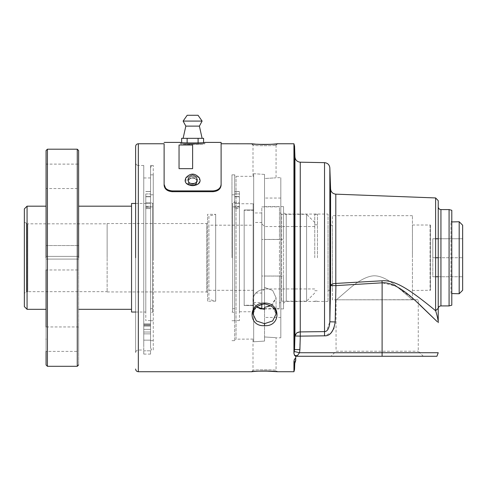 <?xml version="1.0" encoding="UTF-8"?>
<svg xmlns="http://www.w3.org/2000/svg" width="487" height="487" viewBox="0 0 487 487"><rect width="100%" height="100%" fill="white"/><g stroke="black" fill="none" stroke-linecap="round" stroke-linejoin="round"><path stroke-width="0.37" stroke-dasharray="2.44 1.83" d="M293.941 143.762L293.941 353.422L295.743 356.49L295.743 358.164M295.037 358.602L294.398 359.321L293.941 361.293L293.941 371.733M259.644 371.094L251.639 371.733L252.997 370.376C252.248 369.572 276.817 369.572 276.068 370.376L277.426 371.733L271.655 371.216L259.656 371.094M264.532 303.066C247.901 302.695 247.974 326.88 264.532 325.663C281.09 326.88 281.169 302.695 264.532 303.066L264.532 303.705L272.696 306.822L276.068 314.06L272.696 306.822L264.532 303.705L256.369 306.822L252.997 314.06L256.369 306.822L264.532 303.705M164.119 185.224L164.119 143.762L164.119 185.224C164.594 189.102 167.303 191.257 172.258 191.689L212.971 191.689C217.914 191.263 220.623 189.108 221.11 185.224L221.11 143.762L221.11 185.224M255.584 144.152L263.656 144.499M273.493 144.152L277.115 143.799L276.068 145.12L277.578 143.775M234.679 340.523L234.679 174.973L234.679 340.523L236.037 339.165L236.037 176.331L236.037 339.165L253.678 339.074L252.997 339.165L252.997 370.376C252.248 369.572 276.817 369.572 276.068 370.376L277.115 371.697M251.639 371.733L252.193 371.618L252.997 370.376M256.533 306.804L253.678 303.145L256.533 306.804L253.471 311.266L252.997 314.06L256.369 320.933L264.532 323.678L272.696 320.933L276.068 314.06L276.068 297.776L272.69 290.508L264.532 287.373L264.532 289.43C259.315 289.71 255.693 292.036 253.678 296.394L253.678 295.037L253.678 296.394C255.681 292.048 259.297 289.722 264.532 289.43L264.532 287.373L272.69 290.508L276.068 297.776L272.69 304.631L264.532 307.352L264.532 309.403L261.044 308.977M135.623 257.751L135.623 146.477L135.623 257.751M294.367 351.523L299.511 352.734L382.118 352.734L382.1 356.265L436.924 356.265L296.918 356.265L299.511 352.734L300.284 336.127L294.939 335.981L294.562 349.514L293.941 353.422M293.941 361.293L294.562 363.412L294.562 369.389M294.398 359.321L295.743 358.517L295.743 360.185A5.43 5.43 90 0 0 294.562 363.412M264.532 309.403L264.532 341.083L264.532 309.403L264.532 341.083L253.678 341.789L253.678 339.074L253.678 341.789L264.532 341.083L264.532 336.974C279.41 337.881 279.41 337.881 264.532 336.974C279.41 337.881 279.41 337.881 264.532 336.974L264.532 307.352M271.064 305.726L276.068 297.776L276.068 314.06C276.245 308.898 272.397 305.501 264.532 303.888L261.817 304.18L261.817 239.482L261.817 276.019C261.817 318.711 261.817 318.711 261.817 276.019L279.459 276.019L279.459 239.482C279.459 196.785 279.459 196.785 279.459 239.482C279.459 196.785 279.459 196.785 279.459 239.482L261.817 239.482C261.817 196.785 261.817 196.785 261.817 239.482C261.817 196.785 261.817 196.785 261.817 239.482L279.459 239.482L279.459 276.019C279.459 318.711 279.459 318.711 279.459 276.019C279.459 318.711 279.459 318.711 279.459 276.019L261.817 276.019M253.678 295.037L252.997 298.458L253.678 301.788L252.997 298.458L253.678 295.037L253.678 176.422L252.997 176.331L253.678 176.422L253.678 295.037M259.407 308.448L257.891 307.717M135.623 162.761L135.623 352.734L135.623 162.761C135.794 164.399 136.701 165.306 138.332 165.477L138.332 350.019L138.332 165.477C136.689 165.312 135.788 164.405 135.623 162.761M221.11 143.762L221.11 184.439C220.623 188.323 217.914 190.478 212.971 190.904L172.258 190.904L167.735 189.79M165.489 187.988L166.499 188.974M251.949 143.799L252.997 145.12C252.248 145.923 276.817 145.923 276.068 145.12C276.817 145.923 252.248 145.923 252.997 145.12L252.997 176.331L236.037 176.331L234.679 174.973M251.487 143.775L252.997 145.12M299.901 349.666L294.562 349.514L294.562 146.106M253.678 303.145L253.678 341.789L253.678 303.145M280.816 337.808L280.816 177.688L280.816 337.808L276.068 337.808L276.068 370.376M264.532 287.373L264.532 178.522C279.41 177.615 279.41 177.615 264.532 178.522C279.41 177.615 279.41 177.615 264.532 178.522L264.532 287.373M253.678 339.074L253.678 301.788L253.678 339.074M264.532 289.43L264.532 174.413L253.678 173.707L253.678 296.394L253.678 173.707L264.532 174.413L264.532 289.43M188.542 181.925C188.305 185.918 196.918 185.924 196.687 181.925L197.497 180.19L196.687 178.492C196.925 174.742 188.311 174.736 188.542 178.492L187.726 180.19L188.542 181.925L187.726 180.19L188.542 178.492C188.305 174.742 196.918 174.736 196.687 178.492L197.497 180.19L196.687 181.925C196.925 185.918 188.311 185.924 188.542 181.925L188.542 182.826C188.189 186.819 197.046 186.813 196.687 182.826C197.046 186.813 188.189 186.819 188.542 182.826L188.542 179.411C188.183 175.673 197.04 175.673 196.687 179.411C197.04 175.673 188.183 175.673 188.542 179.411L188.542 181.103C188.786 182.954 190.143 183.97 192.615 184.165C195.086 183.97 196.444 182.954 196.687 181.103L196.687 178.492L196.687 181.103C196.444 179.289 195.086 178.303 192.615 178.139C190.143 178.303 188.786 179.289 188.542 181.103C188.292 177.268 196.937 177.268 196.687 181.103L196.687 180.738A4.073 3.013 180 0 0 192.615 177.725A4.073 3.013 180 0 0 188.542 180.738L188.542 181.925M184.47 143.762L184.47 144.103L184.135 143.762L180.403 143.762L180.403 142.405C179.648 143.111 205.581 143.111 204.826 142.405L204.826 143.762C205.593 144.475 179.636 144.475 180.403 143.762C179.636 144.475 205.593 144.475 204.826 143.762L201.094 143.762C201.813 144.079 183.416 144.079 184.135 143.762C183.416 144.079 201.813 144.079 201.094 143.762L200.754 144.103L184.47 144.103L200.754 144.103L200.754 143.762L184.47 143.762L200.754 143.762M253.678 173.707L253.678 176.422L253.678 173.707M264.532 174.413L264.532 178.522L264.532 174.413M276.068 145.12L276.068 177.688L280.816 177.688M331.026 356.265L423.3 356.265L331.026 356.265L336.06 351.23L418.266 351.23L336.06 351.23L336.06 299.815L418.266 299.815L332.384 299.815L332.384 215.68L332.384 299.815M294.939 156.948L294.939 335.981A5.43 4.213 180 0 1 296.559 333.126L300.26 331.915L300.284 336.127L324.555 335.823L331.343 332.584M333.985 328.226L335.184 321.944L329.845 321.804L326.576 330.874M335.628 302.579L335.92 285.619L382.118 282.819L395.608 286.046L412.44 298.099M280.816 317.457L280.816 198.045L280.816 317.457L264.532 317.457L264.532 198.045L264.532 317.457M143.762 350.019L143.762 346.878L143.762 350.019L138.332 350.019C136.689 350.183 135.788 351.09 135.623 352.734M143.762 346.878L143.762 165.477L143.762 346.878M414.327 299.742L418.266 303.279M436.894 321.335L437.271 321.718M330.582 188.926L330.582 285.546L335.92 285.619L335.799 283.428C332.7 283.586 330.959 284.292 330.582 285.546L330.509 290.313M436.76 314.511L435.615 310.718C429.808 305.921 416.172 294.848 406.718 289.059C396.674 282.819 388.437 280.062 381.997 280.798L335.799 283.428L335.799 194.161M330.247 304.29L329.845 321.804L329.845 167.899M325.724 331.361L324.531 331.604L324.531 162.658M234.679 257.751L234.679 174.839L234.679 257.751M143.762 350.81C143.762 355.181 143.762 355.181 143.762 350.81C143.762 355.181 143.762 355.181 143.762 350.81L150.55 350.81C150.55 355.175 150.55 355.175 150.55 350.81C150.55 355.175 150.55 355.175 150.55 350.81L143.762 350.81M143.762 336.097C143.762 330.843 143.762 330.843 143.762 336.097C143.762 330.843 143.762 330.843 143.762 336.097C143.762 341.344 143.762 341.344 143.762 336.097C143.762 341.344 143.762 341.344 143.762 336.097C143.762 330.843 143.762 330.843 143.762 336.097C143.762 330.843 143.762 330.843 143.762 336.097C143.762 341.344 143.762 341.344 143.762 336.097C143.762 341.344 143.762 341.344 143.762 336.097M143.762 324.799L143.762 177.956L143.762 326.113L143.762 324.799L150.55 324.792L150.55 344.254C150.55 348.315 150.55 348.315 150.55 344.254C150.55 348.315 150.55 348.315 150.55 344.254L150.55 337.832C150.55 341.594 150.55 341.594 150.55 337.832C150.55 341.594 150.55 341.594 150.55 337.832L150.55 324.799L150.55 325.176L150.55 324.799L143.762 324.792M196.687 181.925L196.687 180.738A4.073 3.013 180 0 1 192.615 183.751A4.073 3.013 180 0 1 188.542 180.738A4.073 3.013 180 0 0 192.615 183.751A4.073 3.013 180 0 0 196.687 180.738L196.687 181.925M196.687 181.103C196.937 185.048 188.292 185.048 188.542 181.103L188.542 180.738A4.073 3.013 180 0 1 192.615 177.725A4.073 3.013 180 0 1 196.687 180.738L196.687 181.103M438.227 319.588L438.227 322.68L438.044 320.434M437.88 319.411L437.283 316.55M264.532 276.068L264.532 206.591L264.532 308.904L264.532 276.068L264.532 308.904L264.532 276.068L283.531 276.068L283.531 308.904L283.531 276.068L283.531 308.904L283.531 276.068L264.532 276.068M231.964 257.751L231.964 174.839L231.964 257.751M150.55 326.113L150.55 177.956L150.55 326.132L150.55 323.818L150.55 326.113L143.762 326.113L150.55 326.113M197.497 180.19C197.777 184.859 187.452 184.859 187.726 180.19C187.452 175.527 197.777 175.527 197.497 180.19C197.777 175.527 187.452 175.527 187.726 180.19C187.452 184.859 197.777 184.859 197.497 180.19M412.331 299.712L336.462 299.809L412.331 299.712L396.85 286.52C387.804 279.173 380.11 275.605 373.766 275.812C367.21 276.214 359.296 280.317 350.013 288.127L336.462 299.809L350.001 288.134C359.242 280.354 367.143 276.251 373.712 275.819C380.049 275.575 387.749 279.136 396.814 286.49L412.331 299.712M412.44 299.712L412.44 215.68L412.44 299.712L418.266 299.815L418.266 351.23L423.3 356.265M435.615 310.718L438.227 308.575L438.227 206.865L438.227 308.636L438.227 206.859M438.227 310.669L438.227 314.499M438.227 315.332L438.227 318.668M283.531 239.427L283.531 206.591L283.531 239.427L283.531 206.591L283.531 239.427L264.532 239.427L283.531 239.427L283.531 276.068L283.531 239.427M150.55 346.878L150.55 165.477L150.55 346.878M150.55 223.503L150.55 174.839L150.55 223.503M192.615 174.669L185.784 177.962L186.296 183.136L192.615 185.717L198.927 183.136L199.439 177.962L192.615 174.669M185.784 177.962L192.615 174.669L199.439 177.962C194.891 172.861 190.338 172.861 185.784 177.962M283.531 211.34L283.531 304.156L283.531 211.34C283.696 212.983 284.597 213.89 286.246 214.055L286.246 301.441L286.246 214.055L328.037 214.055L328.037 301.441L328.037 214.055M150.55 347.31C150.714 348.954 151.615 349.855 153.259 350.019L153.259 165.477L153.259 350.019L150.55 350.019M153.259 257.751L153.259 174.839L153.259 257.751M150.55 257.751L150.55 168.185L150.55 338.946L150.55 191.482L150.55 196.571L145.796 196.571L145.796 312.027L145.796 196.571L150.55 196.571L150.55 257.751M203.584 138.332L198.099 138.332L198.099 143.762L203.584 143.762L181.645 143.762L198.099 143.762L198.099 142.922M234.679 200.133L234.679 320.574L234.679 200.133M234.679 195.013L234.679 207.712L234.679 202.708L239.427 202.708L239.427 257.751L239.427 191.482L239.427 202.708L234.679 202.708L234.679 195.013M203.584 142.533L203.584 143.762M198.099 138.332L187.13 138.332L187.13 142.922M187.13 138.332L181.645 138.332M181.645 142.533L181.645 143.762M332.384 290.313L332.384 225.183L332.384 290.313L328.037 290.313L328.037 225.183L328.037 290.313M412.44 257.751L412.44 225.018L412.44 257.751M328.037 301.441L286.246 301.441C284.597 301.605 283.696 302.512 283.531 304.156M239.427 196.699L239.427 206.281L234.679 206.281L239.427 206.281L239.427 193.942L239.427 196.699L234.679 196.699L239.427 196.699M239.427 208.594L239.427 320.574L239.427 206.281L239.427 208.594L234.679 208.594L239.427 208.594M234.679 202.805L234.679 200.169C234.679 195.792 234.679 195.792 234.679 200.169C234.679 195.792 234.679 195.792 234.679 200.169L234.679 202.805M202.111 138.332L200.839 138.332L202.111 138.332M192.615 138.332L183.112 138.332L192.615 138.332M412.44 225.018L430.417 225.018L430.417 290.477L430.417 225.018L430.082 225.213L430.082 290.289L430.082 225.213M451.796 210.305L451.796 305.191M239.427 200.169C239.427 195.792 239.427 195.792 239.427 200.169C239.427 195.792 239.427 195.792 239.427 200.169C239.427 204.546 239.427 204.546 239.427 200.169C239.427 204.546 239.427 204.546 239.427 200.169C239.427 195.792 239.427 195.792 239.427 200.169C239.427 195.792 239.427 195.792 239.427 200.169C239.427 204.546 239.427 204.546 239.427 200.169C239.427 204.546 239.427 204.546 239.427 200.169M239.427 257.751L239.427 311.753L239.427 257.751M232.646 312.027L232.646 203.469L232.646 312.027L231.964 312.027C233.608 312.191 234.515 313.098 234.679 314.742M234.679 200.754C234.515 202.403 233.608 203.304 231.964 203.469L232.646 203.469M234.679 201.63L234.679 200.169C234.679 195.792 234.679 195.792 234.679 200.169C234.679 195.792 234.679 195.792 234.679 200.169L234.679 201.63M150.55 206.281L150.55 320.574L150.55 206.281L145.796 206.281L145.796 196.699L150.55 196.699L145.796 196.699L145.796 320.574L145.796 206.281L150.55 206.281M185.827 126.121L199.396 126.121M451.796 257.751L451.796 221.11L451.796 294.385L451.796 257.751L451.796 293.558L450.944 293.533L450.944 221.962L450.944 293.533L451.796 294.385M253.678 204.284L253.137 203.743L253.137 311.753L253.137 203.743L239.427 203.743M239.427 203.998L239.427 207.712L239.427 203.998M234.679 207.712L239.427 207.712L239.427 206.865L239.427 207.712L234.679 207.712M232.646 257.751L232.646 206.859L232.646 257.751M145.796 193.942L145.796 196.699L145.796 193.942L150.55 193.942L145.796 193.942M150.55 202.805L150.55 200.169C150.55 195.792 150.55 195.792 150.55 200.169C150.55 195.792 150.55 195.792 150.55 200.169L150.55 202.805M183.112 121.08L202.111 121.08M253.678 257.751L253.678 204.284L253.678 257.751M145.796 200.169C145.796 204.546 145.796 204.546 145.796 200.169C145.796 204.546 145.796 204.546 145.796 200.169C145.796 195.792 145.796 195.792 145.796 200.169C145.796 195.792 145.796 195.792 145.796 200.169C145.796 204.546 145.796 204.546 145.796 200.169C145.796 204.546 145.796 204.546 145.796 200.169C145.796 195.792 145.796 195.792 145.796 200.169C145.796 195.792 145.796 195.792 145.796 200.169M152.583 203.469L152.583 312.027L152.583 203.469L153.259 203.469C151.615 203.304 150.714 202.403 150.55 200.754M150.55 200.169C150.55 195.792 150.55 195.792 150.55 200.169C150.55 195.792 150.55 195.792 150.55 200.169M187.185 115.267L198.045 115.267M459.186 221.749L459.186 293.746M253.678 209.982L253.678 305.513L253.678 209.982L244.176 209.982L253.678 209.982M131.551 312.027L131.551 203.469M135.623 203.469L145.796 203.469M145.796 203.718L145.796 207.712L150.55 207.712L145.796 207.712L145.796 203.718M152.583 257.751L152.583 206.859L152.583 257.751M145.796 207.712L145.796 206.865L145.796 207.712M462.65 225.213L462.65 290.289M253.678 305.513L244.176 305.513L244.176 209.982L244.176 305.513L253.678 305.513M131.551 309.312L131.551 206.184L131.551 309.312M438.227 276.744L462.65 276.744L462.65 257.751L462.65 276.744L432.797 276.744L432.797 238.752L462.65 238.752L462.65 257.751L462.65 238.752L438.227 238.752M244.176 305.239L244.176 210.256L244.176 305.239L253.678 305.239L253.678 210.256L244.176 210.256L253.678 210.256L253.678 305.239L244.176 305.239M78.626 206.184L78.626 257.751C78.626 273.505 78.626 273.505 78.626 257.751C78.626 273.505 78.626 273.505 78.626 257.751C78.626 241.996 78.626 241.996 78.626 257.751C78.626 241.996 78.626 241.996 78.626 257.751C78.626 273.505 78.626 273.505 78.626 257.751C78.626 273.505 78.626 273.505 78.626 257.751C78.626 241.996 78.626 241.996 78.626 257.751C78.626 241.996 78.626 241.996 78.626 257.751L78.626 364.946L78.626 257.751M438.227 257.751L462.65 257.751L432.797 257.751L432.797 276.744L435.615 276.744M435.615 257.751L432.797 257.751L432.797 238.752L435.615 238.752M46.064 296.425L46.064 256.393L46.064 259.102L78.626 259.102L78.626 256.393L78.626 259.102L46.064 259.102L46.064 269.962L78.626 269.962L46.064 269.962M78.626 176.331C78.626 192.085 78.626 192.085 78.626 176.331C78.626 192.085 78.626 192.085 78.626 176.331C78.626 160.576 78.626 160.576 78.626 176.331C78.626 160.576 78.626 160.576 78.626 176.331M78.626 339.165C78.626 354.92 78.626 354.92 78.626 339.165C78.626 354.92 78.626 354.92 78.626 339.165C78.626 323.411 78.626 323.411 78.626 339.165C78.626 323.411 78.626 323.411 78.626 339.165M78.626 164.119L78.626 188.542L46.064 188.542L46.064 164.119L78.626 164.119M253.678 302.53L253.678 212.971L253.678 302.53L261.817 302.53L261.817 212.971L261.817 302.53M46.064 176.331C46.064 192.079 46.064 192.079 46.064 176.331C46.064 160.582 46.064 160.582 46.064 176.331M46.064 223.825L46.064 257.751C46.064 273.499 46.064 273.499 46.064 257.751C46.064 273.499 46.064 273.499 46.064 257.751C46.064 241.996 46.064 241.996 46.064 257.751C46.064 241.996 46.064 241.996 46.064 257.751C46.064 273.499 46.064 273.499 46.064 257.751C46.064 241.996 46.064 241.996 46.064 257.751L46.064 291.67M46.064 339.165C46.064 354.92 46.064 354.92 46.064 339.165C46.064 323.417 46.064 323.417 46.064 339.165M77.269 366.303L77.269 149.192M46.064 245.533L78.626 245.533L46.064 245.533L46.064 256.393L46.064 206.184M78.626 326.954L46.064 326.954L46.064 351.377L78.626 351.377M47.416 366.303L47.416 149.192M78.626 256.393L46.064 256.393L78.626 256.393L46.064 256.393L46.064 259.102L46.064 256.393L78.626 256.393L78.626 259.102L46.064 259.102L78.626 259.102L78.626 256.393M27.065 309.312L27.065 206.184M46.064 256.393L46.064 259.102L46.064 256.393M24.35 306.597L24.35 208.899M279.459 257.751L279.459 257.313M24.35 293.241L24.35 222.255L24.35 293.241L26.432 292.036L26.432 223.466L26.432 292.036L27.789 291.67L27.789 223.825L107.128 223.825L107.128 291.67L107.128 223.825M314.742 222.468L306.597 214.323L306.597 301.173L306.597 214.323L281.632 214.323L281.632 301.173L281.632 214.323L279.459 212.155M314.742 257.751L314.742 214.323L314.742 257.751M107.128 257.751L107.128 223.551L107.128 257.751M317.457 257.751L317.457 214.323L317.457 257.751M107.128 223.551L206.725 223.551L206.725 291.944L206.725 223.551L207.541 222.736M207.541 257.751L207.541 222.736L207.541 257.751M207.541 301.173L207.541 214.323L207.541 301.173L215.68 301.173L215.68 214.323L215.68 301.173L208.899 299.353L208.899 216.143L215.68 214.323L207.541 214.323M314.742 288.955L264.532 288.955L264.532 226.54L264.532 288.955L261.817 291.67M208.899 216.143L208.899 299.353M261.817 257.751L261.817 223.825L261.817 257.751M208.899 225.183L208.899 290.313L208.899 225.183L253.678 225.183L253.678 290.313L253.678 225.183M261.817 293.028L261.817 222.468L261.817 293.028L253.678 293.028L253.678 222.468L261.817 222.468M253.678 222.468L253.678 293.028M138.332 371.733L138.332 143.762M264.532 324.147L264.532 323.678M212.971 191.689L212.971 190.904M172.258 191.689L172.258 190.904M192.615 168.654L192.615 145.01L179.046 145.01L179.046 168.654M300.26 331.915L300.26 162.183M381.997 280.798L382.118 352.734L438.227 352.734M188.542 178.492L188.542 179.411L188.542 178.492M324.549 335.823L324.531 331.604M435.615 197.941L435.615 310.724M143.762 333.857L150.55 333.857L143.762 333.857M143.762 329.37L150.55 329.37L143.762 329.37M150.55 325.176L143.762 325.176L150.55 325.176M150.55 323.818L143.762 323.818L150.55 323.818M440.936 305.921L440.936 209.58M449.081 209.574L449.081 305.921M239.427 193.942L234.679 193.942L239.427 193.942M234.679 191.549L239.427 191.549L234.679 191.549M234.679 196.571L239.427 196.571L234.679 196.571M145.796 208.594L150.55 208.594L145.796 208.594M145.796 191.549L150.55 191.549L145.796 191.549M145.796 202.708L150.55 202.708L145.796 202.708M24.35 222.255L27.789 223.825L27.789 291.67L107.128 291.67M252.376 371.66L252.893 371.605M253.392 371.551L254.263 371.471M254.981 371.404L256.521 371.283M257.55 371.216L258.962 371.131M264.532 370.991L265.409 370.997M271.679 371.222L272.574 371.283M275.739 371.563L277.273 371.727M252.997 314.06L252.997 298.458L252.997 314.06M276.689 143.835L276.172 143.89M275.672 143.945L274.802 144.024M274.084 144.091L272.543 144.213M271.515 144.28L270.102 144.365M257.392 144.274L256.497 144.213M143.762 165.477L138.332 165.477M280.816 198.045L264.532 198.045M231.964 340.656L234.679 340.656M231.964 174.839L234.679 174.839M150.55 354.092L143.762 354.092M143.762 340.163L150.55 340.163L143.762 340.163M143.762 332.024L150.55 332.024L143.762 332.024M150.55 326.132L143.762 326.132L150.55 326.132M150.55 177.956L143.762 177.956M188.542 180.738C187.623 183.934 196.699 184.622 196.687 180.738C197.004 184.476 187.544 184.013 188.542 180.738L188.542 181.103M438.227 322.68L438.227 319.216M438.227 318.273L438.227 315.235M438.227 314.444L438.227 310.639M283.531 206.591L264.532 206.591M283.531 308.904L264.532 308.904M231.964 320.714L234.679 320.714M231.964 194.788L234.679 194.788M150.55 168.185C150.714 166.542 151.615 165.641 153.259 165.477L150.55 165.477M150.55 340.656L153.259 340.656M150.55 174.839L153.259 174.839M412.44 215.68L332.384 215.68M239.427 320.574L234.679 320.574M239.427 191.482L234.679 191.482L239.427 191.482M150.55 320.714L153.259 320.714M150.55 194.788L153.259 194.788M332.384 225.183L328.037 225.183M412.44 290.477L430.082 290.289M234.679 203.566L239.427 203.566L234.679 203.566M234.679 196.778L239.427 196.778L234.679 196.778M239.427 311.753L253.137 311.753L253.678 311.211M239.427 206.859L232.646 206.859M234.679 308.636L232.646 308.636M150.55 320.574L145.796 320.574M150.55 191.482L145.796 191.482L150.55 191.482M152.583 312.027L153.259 312.027C151.615 312.191 150.714 313.098 150.55 314.742M451.796 221.938L450.944 221.962L451.796 221.11M145.796 203.566L150.55 203.566L145.796 203.566M145.796 196.778L150.55 196.778L145.796 196.778M135.623 312.027L145.796 312.027M152.583 206.859L145.796 206.859M152.583 308.636L150.55 308.636M261.817 212.971L253.678 212.971M261.817 206.859L279.459 206.859M264.532 308.636L279.459 308.636M314.742 293.028L306.597 301.173L281.632 301.173L279.459 303.34M314.742 301.173L317.457 301.173M314.742 214.323L317.457 214.323M107.128 291.944L206.725 291.944L207.541 292.76M314.742 290.721L317.457 290.721M314.742 224.775L317.457 224.775M314.742 226.54L264.532 226.54L261.817 223.825M208.899 290.313L253.678 290.313"/><path stroke-width="0.73" d="M221.11 185.224L221.11 184.439L221.11 185.224C220.635 189.102 217.92 191.257 212.971 191.689L172.258 191.689C167.315 191.263 164.6 189.108 164.119 185.224L164.119 143.762L138.332 143.762L138.332 371.733L251.639 371.733C250.969 370.917 278.095 370.917 277.426 371.733L293.941 371.733L293.941 361.287L294.398 359.321L295.743 358.164L295.743 356.265L294.519 355.425L293.941 353.422L293.941 143.762L277.426 143.762C278.095 144.578 250.969 144.578 251.639 143.762L251.706 143.768M295.743 358.164L295.037 358.602M264.532 325.663C247.974 326.88 247.901 302.695 264.532 303.066C281.169 302.695 281.09 326.88 264.532 325.663L264.532 323.678L256.369 320.933L252.997 314.06C252.82 308.898 256.667 305.501 264.532 303.888C272.586 305.714 276.427 309.105 276.068 314.06L272.696 320.933L264.532 323.678L264.532 325.663M251.882 143.793L255.584 144.152M266.827 144.481L273.493 144.152M277.115 371.697L264.66 370.991C253.015 371.191 250.647 372.007 251.487 371.727M135.623 257.751L135.623 146.477L135.623 257.751M293.941 353.422L294.562 349.514L294.939 335.981L300.284 336.127L299.901 349.666L294.562 349.514L294.562 146.106L293.941 143.762M295.743 356.265L296.918 356.265L295.743 356.265M299.901 349.666L299.511 352.734L296.918 356.265L436.924 356.265L382.1 356.265L382.118 282.819L335.92 285.619L335.19 321.937L335.628 302.579M295.743 358.84L294.398 359.321M295.743 358.517L295.743 359.996M293.941 371.733L294.562 369.389L294.562 363.412A5.43 5.43 90 0 1 295.743 360.21L295.743 360.21M294.562 363.412L293.941 361.287M294.367 351.523L299.511 352.734L438.227 352.734L436.924 356.265M257.891 307.717L256.533 306.804L264.532 309.403L264.532 307.352L271.064 305.726M261.044 308.977L259.407 308.448M212.971 191.689L212.971 190.904C217.92 190.472 220.635 188.311 221.11 184.439L221.11 142.405L221.11 143.762L251.949 143.799M164.119 185.224L164.119 184.439L165.489 187.988M166.499 188.974L167.735 189.79M212.971 190.904L172.258 190.904C167.315 190.478 164.6 188.323 164.119 184.439L164.119 143.762M264.532 307.352L264.532 309.403M221.11 142.405L204.826 142.405C205.581 143.111 179.648 143.111 180.403 142.405L164.119 142.405M324.555 335.823L300.284 336.127L300.26 331.915L324.531 331.604C327.574 331.489 329.346 328.22 329.845 321.804L335.19 321.937C333.68 331.446 330.131 336.073 324.549 335.823L324.531 331.604L300.26 331.915A5.43 4.213 180 0 0 296.559 333.126L294.939 335.981L294.939 156.948L294.562 146.106M331.343 332.584L333.985 328.226M412.44 298.099L414.327 299.742M418.266 303.279L436.894 321.335M437.271 321.718L415.679 300.942C401.909 288.127 390.72 282.089 382.118 282.819L381.997 280.798C388.742 280.195 396.984 282.953 406.73 289.065C416.208 294.866 429.881 305.982 435.615 310.724C437.265 315.813 438.136 319.795 438.227 322.68L438.227 308.32L435.615 310.724L435.615 197.941L335.799 194.161L335.799 283.428L381.997 280.798M330.509 290.313L330.247 304.29M326.576 330.874L325.724 331.361M330.582 285.546L335.92 285.619L335.799 283.428A5.43 2.192 180 0 0 332.164 284.073L330.582 285.546L330.582 188.926L329.845 167.899L329.845 321.804L330.582 285.546M438.044 320.434L437.88 319.411M437.283 316.55L436.76 314.511M438.227 314.499L438.227 315.332M438.227 318.668L438.227 319.588M435.615 197.941L438.227 200.656L438.227 322.68M200.078 180.19C200.498 187.318 184.731 187.318 185.151 180.19L185.784 177.962C190.338 172.861 194.891 172.861 199.439 177.962L200.078 180.19M440.936 209.574L440.936 305.921L449.081 305.921L451.796 305.191L451.796 210.305L449.081 209.574L440.936 209.574C439.292 209.41 438.391 208.509 438.227 206.859C438.397 208.503 439.304 209.404 440.936 209.58M198.099 142.922L198.099 138.332L203.584 138.332L203.584 142.533M187.13 142.922L187.13 138.332L181.645 138.332L181.645 142.533M187.13 138.332L198.099 138.332M202.111 121.08L183.112 121.08L187.185 115.267L198.045 115.267L202.111 121.08L199.396 126.121L185.827 126.121L183.112 138.332M199.396 126.121L202.111 138.332M451.796 257.751L451.796 221.11L451.796 257.751M451.796 294.385L451.796 293.558L459.186 293.746L459.186 221.749L451.796 221.938M135.623 203.469L131.551 203.469L131.551 312.027L135.623 312.027M459.186 293.746L462.65 290.289L462.65 225.213L459.186 221.749M78.626 188.542L78.626 206.184L131.551 206.184M438.227 276.744L435.615 276.744M438.227 257.751L435.615 257.751M438.227 238.752L435.615 238.752M78.626 257.751L78.626 150.55L78.626 257.751M78.626 364.946L77.269 366.303L77.269 149.192L78.626 150.55L78.626 164.119M46.064 176.331C46.064 192.079 46.064 192.079 46.064 176.331C46.064 160.582 46.064 160.582 46.064 176.331M46.064 339.165C46.064 354.92 46.064 354.92 46.064 339.165C46.064 323.417 46.064 323.417 46.064 339.165M46.064 257.751C46.064 273.499 46.064 273.499 46.064 257.751C46.064 241.996 46.064 241.996 46.064 257.751L46.064 150.55L46.064 257.751M46.064 269.962L46.064 326.954M27.065 206.184L27.065 309.312L24.35 306.597L24.35 208.899L27.065 206.184L46.064 206.184L46.064 245.533M77.269 149.192L47.416 149.192L46.064 150.55L46.064 164.119M46.064 188.542L46.064 223.825M46.064 291.67L46.064 296.425M46.064 351.377L46.064 364.946L47.416 366.303L77.269 366.303M47.416 149.192L47.416 366.303M256.533 306.804L261.817 304.18L261.817 308.636L264.532 308.636M264.532 303.066L264.532 303.705M297.35 355.741L294.519 355.425M172.258 191.689L172.258 190.904M179.046 168.654L192.615 168.654L179.046 168.654L179.046 145.01L192.615 145.01L192.615 168.654M294.939 156.948C295.335 160.089 297.107 161.836 300.26 162.183L300.26 331.915M324.531 331.604L324.531 162.658L300.26 162.183M449.081 305.921L449.081 209.574M252.893 371.605L253.392 371.551M254.263 371.471L254.981 371.404M256.521 371.283L257.55 371.216M258.962 371.131L261.866 371.027M262.237 371.015L264.532 370.991M265.409 370.997L266.827 371.015M267.186 371.027L270.102 371.131M270.255 371.143L271.679 371.222M272.574 371.283L275.739 371.563M277.273 371.727L277.578 371.727M138.332 371.733C136.689 371.569 135.788 370.662 135.623 369.018M138.332 143.762C136.689 143.927 135.788 144.834 135.623 146.477M276.172 143.89L275.672 143.945M274.802 144.024L274.084 144.091M272.543 144.213L271.515 144.28M270.102 144.365L267.199 144.469M263.656 144.499L262.237 144.481M261.878 144.469L258.962 144.365M258.816 144.353L257.392 144.274M256.497 144.213L264.404 144.505C276.05 144.304 278.418 143.488 277.578 143.775M295.743 360.49L294.769 363.399L294.562 369.389M324.531 162.658C327.678 163.005 329.456 164.752 329.845 167.899M438.227 319.216L438.227 318.273M438.227 315.235L438.227 314.444M330.582 188.926C330.959 192.03 332.7 193.771 335.799 194.161M440.936 305.921C439.292 306.086 438.391 306.987 438.227 308.636M185.827 126.121L183.112 121.08M78.626 309.312L131.551 309.312M27.065 309.312L46.064 309.312"/></g></svg>
